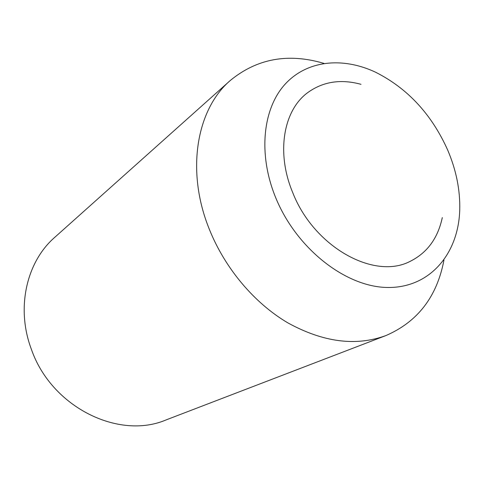 <?xml version="1.0" encoding="UTF-8"?>
<svg xmlns="http://www.w3.org/2000/svg" width="484" height="484" viewBox="0 0 484 484"><rect width="100%" height="100%" fill="white"/><g stroke="black" fill="none" stroke-linecap="round" stroke-linejoin="round"><path stroke-width="0.73" d="M323.996 63.41C288.264 52.816 257.004 58.522 230.233 80.532C196.498 109.438 185.687 170.937 209.257 229.077C224.878 268.287 254.372 303.214 287.932 322.919C323.288 342.297 355.928 346.52 385.845 335.594C417.668 321.854 437.04 296.668 443.967 260.047M447.615 149.895C431.577 114.248 407.595 88.366 375.663 72.261C342.533 56.61 306.457 60.24 284.531 84.827C262.709 109.384 258.105 154.348 275.469 197.115C296.154 248.486 345.745 287.2 387.708 287.478C429.828 288.041 458.439 253.846 459.733 210.056C460.26 190.079 456.218 170.023 447.615 149.895M230.233 80.532L54.74 237.348C26.559 261.759 15.754 308.005 31.387 349.303C51.358 407.183 118.761 440.156 166.115 419.906L385.845 335.594M442.297 217.588C437.893 238.261 427.184 252.842 410.178 261.342C374.241 280.333 313.765 246.967 292.651 192.402C276.049 152.769 283.37 110.667 307.388 92.861C322.725 81.627 340.591 78.777 360.991 84.319"/></g></svg>
